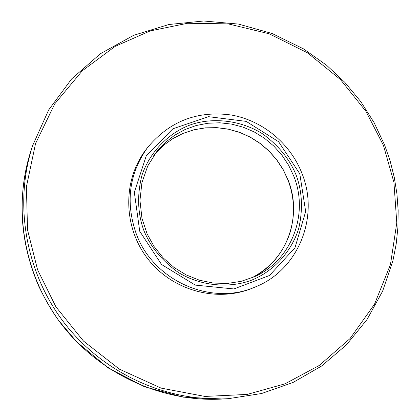<?xml version="1.0" encoding="UTF-8"?>
<svg xmlns="http://www.w3.org/2000/svg" width="420" height="420" viewBox="0 0 420 420"><rect width="100%" height="100%" fill="white"/><g stroke="black" fill="none" stroke-linecap="round" stroke-linejoin="round"><path stroke-width="0.63" d="M383.471 145.488L365.957 111.347L340.415 79.532L307.524 52.852L269.173 33.789L228.17 23.867L187.614 23.268L150.203 30.912L115.164 46.368L82.294 70.791L54.784 103.814L35.553 143.535L26.407 186.795L27.536 229.945L37.569 269.756L55.902 306.805L83.507 341.093L119.417 369.164L161.075 388.106L204.897 396.433L247.17 394.427L285.002 383.833L319.221 365.474L350.033 338.578L374.53 304.169L390.453 264.563L396.779 222.894L393.929 182.348L383.471 145.488M255.486 286.881L252.73 288.026C217.334 302.925 172.363 290.74 147.767 258.815C123.023 227 122.504 180.411 145.798 149.877L147.599 147.499C169.481 121.254 197.379 110.423 231.299 115.012C262.647 120.54 290.252 143.414 301.928 173.329C319.646 216.405 298.646 269.787 255.486 286.881C211.37 306.637 152.665 280.67 135.938 232.916C125.38 201.752 129.271 173.282 147.599 147.499M139.724 231.252L134.332 192.302L146.302 155.704L172.893 128.793L208.546 116.676L246.183 121.375L278.623 141.74L299.791 173.801L305.671 211.533L294.971 247.79L269.467 275.494L233.909 288.944L195.295 285.112L161.548 264.495L139.724 231.252M296.147 175.109C302.221 191.588 303.072 209.396 298.699 228.543C291.044 253.176 271.892 272.302 251.06 280.376C230.102 288.12 202.246 286.634 179.009 272.9C162.141 261.103 150.344 246.755 143.614 229.856C137.545 212.735 137.02 194.46 142.028 175.03C150.57 150.187 170.578 131.775 191.462 124.493C212.473 117.542 239.578 119.8 261.901 133.387C278.098 144.942 289.511 158.849 296.147 175.109M32.65 145.551C13.624 203.816 25.473 272.606 64.507 323.211C103.693 373.7 167.302 402.439 228.48 398.654L261.671 393.498L293.055 382.457L321.61 366.019L346.484 344.81L367.012 319.552L382.646 291.102L392.994 260.395L396.191 243.973L397.913 227.325L398.16 210.583L396.937 193.867L394.259 177.308L390.159 161.033L384.673 145.157L374.084 122.603L360.728 101.556L344.831 82.346L326.644 65.299L303.581 48.909L272.123 33.506L238.45 24.071L203.658 21L168.908 24.502L133.66 35.312L100.433 53.713L71.652 78.902L48.662 109.961L32.623 145.63L30.891 150.938C12.254 208.11 23.877 275.52 62.129 325.101C100.538 374.561 162.881 402.712 222.899 399L228.475 398.654M153.589 155.867L157.012 151.253L165.186 142.564L174.584 135.282L184.984 129.565L196.145 125.533L207.811 123.254L219.718 122.782L231.604 124.105L243.201 127.186L254.258 131.954L264.537 138.296L273.814 146.071L281.894 155.106L288.593 165.202L293.769 176.143C309.267 214.006 291.522 260.773 254.216 276.822L241.159 281.332L227.393 283.442L213.36 283.075L199.479 280.214L186.212 274.937L173.969 267.409L163.154 257.849L154.114 246.572L147.137 233.929L141.971 218.369L139.954 200.445L141.913 182.705L147.709 166.036L157.017 151.247M288.11 180.033L283.117 169.444L276.675 159.658L268.916 150.869L260.006 143.278L250.126 137.035L239.489 132.284L228.312 129.124L216.83 127.633L205.296 127.848L193.951 129.78L183.041 133.392L172.814 138.621L163.496 145.362L155.295 153.478L163.553 145.315L172.94 138.553L183.251 133.324L194.24 129.738L205.669 127.853L217.219 127.712L228.632 129.26L239.736 132.458L250.304 137.235L260.116 143.483L268.968 151.064L276.67 159.826L283.07 169.575L288.036 180.112C294.399 197.201 295.16 214.4 290.32 231.709C283.857 252.257 270.958 267.666 251.627 277.93C286.771 261.193 302.915 216.379 288.11 180.033M222.899 399L183.215 397.147L144.375 386.678L108.287 367.994L76.75 341.917L58.616 320.444C50.977 309.409 44.284 297.848 38.53 285.757C19.514 240.907 16.968 195.967 30.891 150.938"/></g></svg>
